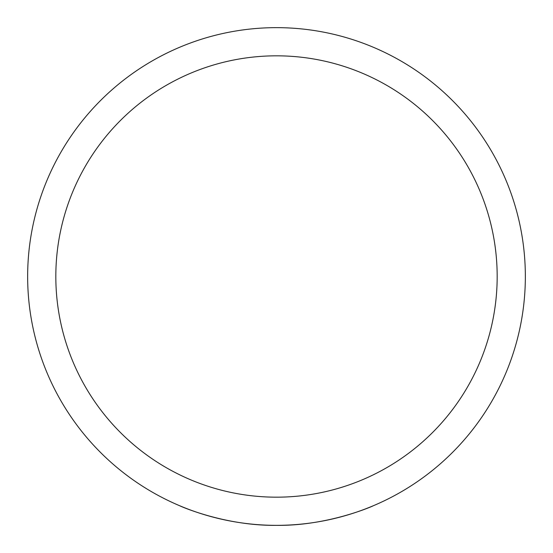 <?xml version="1.0" encoding="UTF-8"?>
<svg xmlns="http://www.w3.org/2000/svg" width="553" height="553" viewBox="0 0 553 553"><rect width="100%" height="100%" fill="white"/><g stroke="black" fill="none" stroke-linecap="round" stroke-linejoin="round"><path stroke-width="0.83" d="M27.65 276.5A248.85 248.85 0 0 0 276.5 525.35A248.85 248.85 0 0 0 525.35 276.5A248.85 248.85 0 0 0 276.5 27.65A248.85 248.85 0 0 0 27.65 276.5A248.85 248.85 0 0 1 276.5 27.65A248.85 248.85 0 0 1 525.35 276.5M276.5 525.35C328.627 526.041 374.16 505.539 373.171 505.808C374.16 505.539 328.627 526.041 276.5 525.35C224.373 526.041 178.84 505.539 179.829 505.808C178.84 505.539 224.373 526.041 276.5 525.35M276.5 497.175A220.675 220.675 0 0 0 497.175 276.5A220.675 220.675 0 0 0 276.5 55.825A220.675 220.675 0 0 0 55.825 276.5A220.675 220.675 0 0 0 276.5 497.175"/></g></svg>
